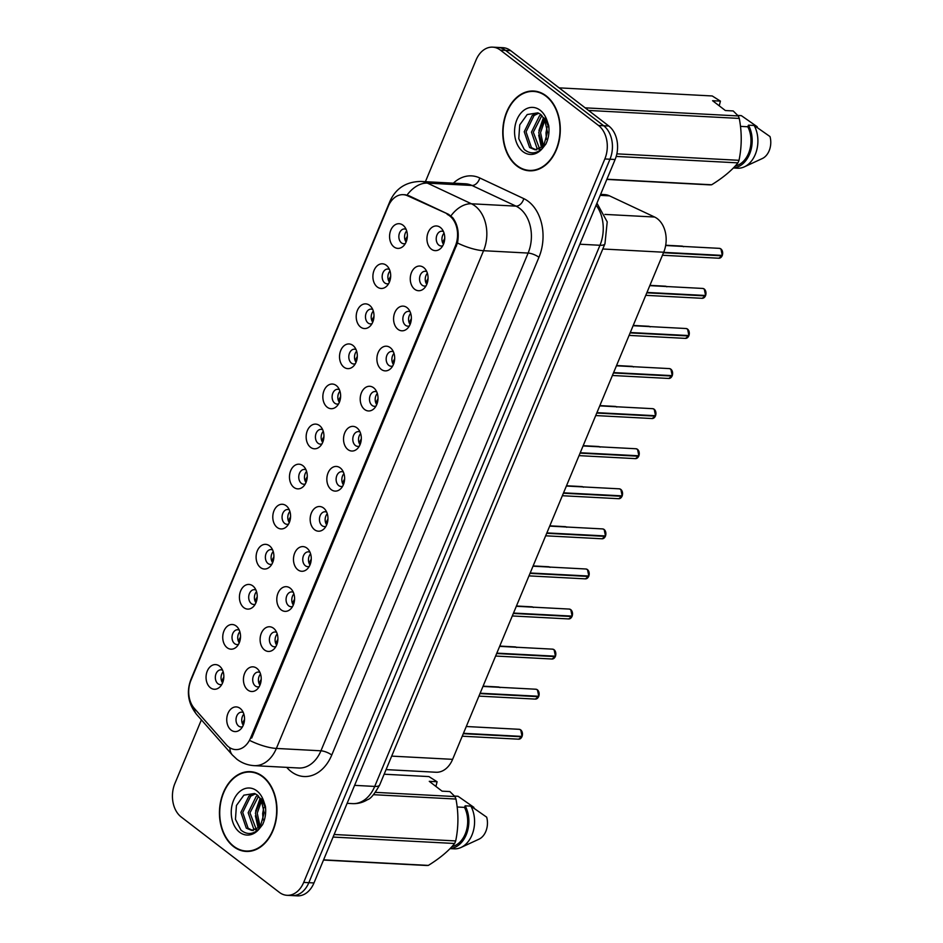 <?xml version="1.0" encoding="UTF-8"?>
<svg xmlns="http://www.w3.org/2000/svg" width="943" height="943" viewBox="0 0 943 943"><rect width="100%" height="100%" fill="white"/><g stroke="black" fill="none" stroke-linecap="round" stroke-linejoin="round"><path stroke-width="1.41" d="M377.271 286.978A12.353 8.888 93 0 1 374.123 270.24A12.353 8.888 93 0 1 386.3 265.278A12.353 8.888 93 0 1 387.809 266.751A12.353 8.888 93 0 1 386.783 286.094A12.353 8.888 93 0 1 377.271 286.978M389.424 269.439A7.414 5.328 -87 0 0 387.891 269.026A7.414 5.328 -87 0 0 382.398 274.472A7.414 5.328 -87 0 0 384.791 282.947A7.414 5.328 -87 0 0 387.101 283.831A7.414 5.328 -87 0 0 388.681 283.595M360.58 327.056A12.353 8.888 93 0 1 357.432 310.318A12.353 8.888 93 0 1 369.621 305.355A12.353 8.888 93 0 1 371.129 306.84A12.353 8.888 93 0 1 370.104 326.172A12.353 8.888 93 0 1 360.58 327.056M372.744 309.516A7.414 5.328 -87 0 0 371.212 309.115A7.414 5.328 -87 0 0 365.719 314.549A7.414 5.328 -87 0 0 368.1 323.025A7.414 5.328 -87 0 0 370.422 323.909A7.414 5.328 -87 0 0 371.99 323.673M343.9 367.145A12.353 8.888 93 0 1 340.753 350.407A12.353 8.888 93 0 1 352.941 345.433A12.353 8.888 93 0 1 354.438 346.918A12.353 8.888 93 0 1 353.425 366.249A12.353 8.888 93 0 1 343.9 367.145M356.065 349.594A7.414 5.328 -87 0 0 354.521 349.193A7.414 5.328 -87 0 0 349.04 354.639A7.414 5.328 -87 0 0 351.421 363.102A7.414 5.328 -87 0 0 353.743 363.998A7.414 5.328 -87 0 0 355.311 363.75M327.221 407.223A12.353 8.888 93 0 1 324.074 390.485A12.353 8.888 93 0 1 336.25 385.522A12.353 8.888 93 0 1 337.759 386.995A12.353 8.888 93 0 1 336.734 406.327A12.353 8.888 93 0 1 327.221 407.223M339.374 389.671A7.414 5.328 -87 0 0 337.842 389.27A7.414 5.328 -87 0 0 332.349 394.716A7.414 5.328 -87 0 0 334.741 403.18A7.414 5.328 -87 0 0 337.052 404.075A7.414 5.328 -87 0 0 338.631 403.828M310.53 447.3A12.353 8.888 93 0 1 307.383 430.562A12.353 8.888 93 0 1 319.571 425.599A12.353 8.888 93 0 1 321.08 427.073A12.353 8.888 93 0 1 320.054 446.404A12.353 8.888 93 0 1 310.53 447.3M322.695 429.749A7.414 5.328 -87 0 0 321.162 429.348A7.414 5.328 -87 0 0 315.669 434.794A7.414 5.328 -87 0 0 318.05 443.257A7.414 5.328 -87 0 0 320.372 444.153A7.414 5.328 -87 0 0 321.94 443.917M293.851 487.378A12.353 8.888 93 0 1 290.703 470.64A12.353 8.888 93 0 1 302.88 465.677A12.353 8.888 93 0 1 304.389 467.15A12.353 8.888 93 0 1 303.375 486.482A12.353 8.888 93 0 1 293.851 487.378M306.015 469.826A7.414 5.328 -87 0 0 304.471 469.425A7.414 5.328 -87 0 0 298.99 474.871A7.414 5.328 -87 0 0 301.371 483.335A7.414 5.328 -87 0 0 303.693 484.231A7.414 5.328 -87 0 0 305.261 483.995M277.171 527.455A12.353 8.888 93 0 1 274.012 510.717A12.353 8.888 93 0 1 286.2 505.754A12.353 8.888 93 0 1 287.709 507.228A12.353 8.888 93 0 1 286.684 526.559A12.353 8.888 93 0 1 277.171 527.455M289.324 509.915A7.414 5.328 -87 0 0 287.792 509.503A7.414 5.328 -87 0 0 282.299 514.949A7.414 5.328 -87 0 0 284.692 523.424A7.414 5.328 -87 0 0 287.002 524.308A7.414 5.328 -87 0 0 288.582 524.072M260.48 567.533A12.353 8.888 93 0 1 257.333 550.795A12.353 8.888 93 0 1 269.521 545.832A12.353 8.888 93 0 1 271.03 547.305A12.353 8.888 93 0 1 270.004 566.649A12.353 8.888 93 0 1 260.48 567.533M272.645 549.993A7.414 5.328 -87 0 0 271.101 549.58A7.414 5.328 -87 0 0 265.62 555.026A7.414 5.328 -87 0 0 268.001 563.501A7.414 5.328 -87 0 0 270.323 564.385A7.414 5.328 -87 0 0 271.89 564.15M243.801 607.622A12.353 8.888 93 0 1 240.654 590.884A12.353 8.888 93 0 1 252.83 585.909A12.353 8.888 93 0 1 254.339 587.395A12.353 8.888 93 0 1 253.325 606.726A12.353 8.888 93 0 1 243.801 607.622M255.966 590.07A7.414 5.328 -87 0 0 254.421 589.67A7.414 5.328 -87 0 0 248.94 595.104A7.414 5.328 -87 0 0 251.321 603.579A7.414 5.328 -87 0 0 253.643 604.475A7.414 5.328 -87 0 0 255.211 604.227M227.122 647.7A12.353 8.888 93 0 1 223.963 630.961A12.353 8.888 93 0 1 236.151 625.987A12.353 8.888 93 0 1 237.66 627.472A12.353 8.888 93 0 1 236.634 646.804A12.353 8.888 93 0 1 227.122 647.7M239.274 630.148A7.414 5.328 -87 0 0 237.742 629.747A7.414 5.328 -87 0 0 232.249 635.193A7.414 5.328 -87 0 0 234.642 643.656A7.414 5.328 -87 0 0 236.952 644.552A7.414 5.328 -87 0 0 238.532 644.305M210.43 687.777A12.353 8.888 93 0 1 207.283 671.039A12.353 8.888 93 0 1 219.471 666.076A12.353 8.888 93 0 1 220.98 667.55A12.353 8.888 93 0 1 219.955 686.881A12.353 8.888 93 0 1 210.43 687.777M222.595 670.225A7.414 5.328 -87 0 0 221.051 669.825A7.414 5.328 -87 0 0 215.57 675.271A7.414 5.328 -87 0 0 217.951 683.734A7.414 5.328 -87 0 0 220.273 684.63A7.414 5.328 -87 0 0 221.841 684.382M393.95 246.901A12.353 8.888 93 0 1 390.803 230.163A12.353 8.888 93 0 1 402.991 225.2A12.353 8.888 93 0 1 404.488 226.674A12.353 8.888 93 0 1 403.474 246.005A12.353 8.888 93 0 1 393.95 246.901M406.115 229.361A7.414 5.328 -87 0 0 404.571 228.949A7.414 5.328 -87 0 0 399.089 234.394A7.414 5.328 -87 0 0 401.47 242.87A7.414 5.328 -87 0 0 403.793 243.754A7.414 5.328 -87 0 0 405.36 243.518M414.637 289.23A12.353 8.888 93 0 1 411.49 272.492A12.353 8.888 93 0 1 423.678 267.529A12.353 8.888 93 0 1 425.187 269.003A12.353 8.888 93 0 1 424.161 288.346A12.353 8.888 93 0 1 414.637 289.23M426.802 271.69A7.414 5.328 -87 0 0 425.258 271.278A7.414 5.328 -87 0 0 419.776 276.723A7.414 5.328 -87 0 0 422.158 285.199A7.414 5.328 -87 0 0 424.48 286.083A7.414 5.328 -87 0 0 426.047 285.847M397.958 329.319A12.353 8.888 93 0 1 394.811 312.581A12.353 8.888 93 0 1 406.987 307.607A12.353 8.888 93 0 1 408.496 309.092A12.353 8.888 93 0 1 407.482 328.423A12.353 8.888 93 0 1 397.958 329.319M410.111 311.768A7.414 5.328 -87 0 0 408.578 311.367A7.414 5.328 -87 0 0 403.097 316.801A7.414 5.328 -87 0 0 405.478 325.276A7.414 5.328 -87 0 0 407.8 326.172A7.414 5.328 -87 0 0 409.368 325.924M381.278 369.397A12.353 8.888 93 0 1 378.119 352.658A12.353 8.888 93 0 1 390.308 347.684A12.353 8.888 93 0 1 391.816 349.169A12.353 8.888 93 0 1 390.791 368.501A12.353 8.888 93 0 1 381.278 369.397M393.431 351.845A7.414 5.328 -87 0 0 391.899 351.444A7.414 5.328 -87 0 0 386.406 356.89A7.414 5.328 -87 0 0 388.799 365.354A7.414 5.328 -87 0 0 391.109 366.249A7.414 5.328 -87 0 0 392.689 366.002M364.587 409.474A12.353 8.888 93 0 1 361.44 392.736A12.353 8.888 93 0 1 373.628 387.773A12.353 8.888 93 0 1 375.137 389.247A12.353 8.888 93 0 1 374.112 408.578A12.353 8.888 93 0 1 364.587 409.474M376.752 391.923A7.414 5.328 -87 0 0 375.208 391.522A7.414 5.328 -87 0 0 369.727 396.968A7.414 5.328 -87 0 0 372.108 405.431A7.414 5.328 -87 0 0 374.43 406.327A7.414 5.328 -87 0 0 375.998 406.079M347.908 449.552A12.353 8.888 93 0 1 344.761 432.813A12.353 8.888 93 0 1 356.937 427.851A12.353 8.888 93 0 1 358.446 429.324A12.353 8.888 93 0 1 357.421 448.656A12.353 8.888 93 0 1 347.908 449.552M360.061 432A7.414 5.328 -87 0 0 358.529 431.599A7.414 5.328 -87 0 0 353.036 437.045A7.414 5.328 -87 0 0 355.428 445.509A7.414 5.328 -87 0 0 357.751 446.404A7.414 5.328 -87 0 0 359.318 446.169M331.229 489.629A12.353 8.888 93 0 1 328.07 472.891A12.353 8.888 93 0 1 340.258 467.928A12.353 8.888 93 0 1 341.767 469.402A12.353 8.888 93 0 1 340.741 488.733A12.353 8.888 93 0 1 331.229 489.629M343.382 472.089A7.414 5.328 -87 0 0 341.849 471.677A7.414 5.328 -87 0 0 336.356 477.123A7.414 5.328 -87 0 0 338.749 485.598A7.414 5.328 -87 0 0 341.06 486.482A7.414 5.328 -87 0 0 342.639 486.246M314.538 529.707A12.353 8.888 93 0 1 311.39 512.968A12.353 8.888 93 0 1 323.579 508.006A12.353 8.888 93 0 1 325.087 509.479A12.353 8.888 93 0 1 324.062 528.823A12.353 8.888 93 0 1 314.538 529.707M326.702 512.167A7.414 5.328 -87 0 0 325.158 511.754A7.414 5.328 -87 0 0 319.677 517.2A7.414 5.328 -87 0 0 322.058 525.675A7.414 5.328 -87 0 0 324.38 526.559A7.414 5.328 -87 0 0 325.948 526.324M297.858 569.796A12.353 8.888 93 0 1 294.711 553.046A12.353 8.888 93 0 1 306.888 548.083A12.353 8.888 93 0 1 308.396 549.569A12.353 8.888 93 0 1 307.371 568.9A12.353 8.888 93 0 1 297.858 569.796M310.011 552.244A7.414 5.328 -87 0 0 308.479 551.844A7.414 5.328 -87 0 0 302.986 557.278A7.414 5.328 -87 0 0 305.379 565.753A7.414 5.328 -87 0 0 307.701 566.649A7.414 5.328 -87 0 0 309.269 566.401M281.167 609.873A12.353 8.888 93 0 1 278.02 593.135A12.353 8.888 93 0 1 290.208 588.161A12.353 8.888 93 0 1 291.717 589.646A12.353 8.888 93 0 1 290.692 608.978A12.353 8.888 93 0 1 281.167 609.873M293.332 592.322A7.414 5.328 -87 0 0 291.8 591.921A7.414 5.328 -87 0 0 286.307 597.367A7.414 5.328 -87 0 0 288.688 605.83A7.414 5.328 -87 0 0 291.01 606.726A7.414 5.328 -87 0 0 292.578 606.479M264.488 649.951A12.353 8.888 93 0 1 261.341 633.213A12.353 8.888 93 0 1 273.529 628.25A12.353 8.888 93 0 1 275.038 629.724A12.353 8.888 93 0 1 274.012 649.055A12.353 8.888 93 0 1 264.488 649.951M276.653 632.399A7.414 5.328 -87 0 0 275.108 631.999A7.414 5.328 -87 0 0 269.627 637.444A7.414 5.328 -87 0 0 272.008 645.908A7.414 5.328 -87 0 0 274.33 646.804A7.414 5.328 -87 0 0 275.898 646.556M247.809 690.028A12.353 8.888 93 0 1 244.661 673.29A12.353 8.888 93 0 1 256.838 668.328A12.353 8.888 93 0 1 258.347 669.801A12.353 8.888 93 0 1 257.321 689.133A12.353 8.888 93 0 1 247.809 690.028M259.962 672.477A7.414 5.328 -87 0 0 258.429 672.076A7.414 5.328 -87 0 0 252.936 677.522A7.414 5.328 -87 0 0 255.329 685.985A7.414 5.328 -87 0 0 257.639 686.881A7.414 5.328 -87 0 0 259.219 686.645M231.118 730.106A12.353 8.888 93 0 1 227.97 713.368A12.353 8.888 93 0 1 240.159 708.405A12.353 8.888 93 0 1 241.667 709.879A12.353 8.888 93 0 1 240.642 729.21A12.353 8.888 93 0 1 231.118 730.106M243.282 712.566A7.414 5.328 -87 0 0 241.75 712.154A7.414 5.328 -87 0 0 236.257 717.599A7.414 5.328 -87 0 0 238.638 726.075A7.414 5.328 -87 0 0 240.96 726.959A7.414 5.328 -87 0 0 242.528 726.723M431.328 249.152A12.353 8.888 93 0 1 428.169 232.414A12.353 8.888 93 0 1 440.357 227.452A12.353 8.888 93 0 1 441.866 228.925A12.353 8.888 93 0 1 440.841 248.257A12.353 8.888 93 0 1 431.328 249.152M443.481 231.613A7.414 5.328 -87 0 0 441.949 231.2A7.414 5.328 -87 0 0 436.456 236.646A7.414 5.328 -87 0 0 438.849 245.121A7.414 5.328 -87 0 0 441.159 246.005A7.414 5.328 -87 0 0 442.738 245.769M389.412 282.122A7.414 5.328 93 0 1 390.001 270.983M372.721 322.2A7.414 5.328 93 0 1 373.31 311.06M356.041 362.277A7.414 5.328 93 0 1 356.631 351.138M339.362 402.355A7.414 5.328 93 0 1 339.951 391.215M322.671 442.432A7.414 5.328 93 0 1 323.26 431.293M305.992 482.51A7.414 5.328 93 0 1 306.581 471.382M289.312 522.599A7.414 5.328 93 0 1 289.902 511.46M272.621 562.676A7.414 5.328 93 0 1 273.211 551.537M255.942 602.754A7.414 5.328 93 0 1 256.531 591.615M239.263 642.831A7.414 5.328 93 0 1 239.852 631.692M222.572 682.909A7.414 5.328 93 0 1 223.161 671.77M406.091 242.045A7.414 5.328 93 0 1 406.681 230.905M426.778 284.373A7.414 5.328 93 0 1 427.368 273.234M410.099 324.451A7.414 5.328 93 0 1 410.688 313.312M393.42 364.528A7.414 5.328 93 0 1 394.009 353.389M376.728 404.606A7.414 5.328 93 0 1 377.318 393.467M360.049 444.683A7.414 5.328 93 0 1 360.639 433.556M343.37 484.773A7.414 5.328 93 0 1 343.959 473.634M326.679 524.85A7.414 5.328 93 0 1 327.268 513.711M309.999 564.928A7.414 5.328 93 0 1 310.589 553.789M293.32 605.005A7.414 5.328 93 0 1 293.91 593.866M276.629 645.083A7.414 5.328 93 0 1 277.218 633.944M259.95 685.16A7.414 5.328 93 0 1 260.539 674.021M243.259 725.25A7.414 5.328 93 0 1 243.848 714.11M443.469 244.296A7.414 5.328 93 0 1 444.059 233.157M600.597 194.376L604.546 194.588A24.707 17.776 93 0 1 609.473 195.838L654.607 217.031A24.707 17.776 93 0 1 657.412 218.752A24.707 17.776 93 0 1 663.707 252.229L452.616 759.339A24.707 17.776 93 0 1 435.972 772.246L386.064 769.606M447.171 214.356A22.243 15.996 93 0 1 449.681 215.9A22.243 15.996 93 0 1 455.351 246.029L250.579 737.98A22.243 15.996 93 0 1 235.597 749.591A22.243 15.996 93 0 1 226.367 744.781L194.317 708.382A22.243 15.996 93 0 1 190.91 680.386L388.257 206.293A22.243 15.996 93 0 1 403.239 194.682A22.243 15.996 93 0 1 407.671 195.814L448.762 214.438M546.127 95.832A39.948 28.738 -87 0 0 533.632 91.023A39.948 28.738 -87 0 0 504.057 120.362A39.948 28.738 -87 0 0 516.917 166.003A39.948 28.738 -87 0 0 529.412 170.801A39.948 28.738 -87 0 0 558.987 141.474A39.948 28.738 -87 0 0 546.127 95.832M535.919 91.271A39.948 28.738 -87 0 0 534.08 91.459M262.814 776.454A39.948 28.738 -87 0 0 250.319 771.657A39.948 28.738 -87 0 0 220.745 800.984A39.948 28.738 -87 0 0 233.605 846.625A39.948 28.738 -87 0 0 246.099 851.435A39.948 28.738 -87 0 0 275.674 822.096A39.948 28.738 -87 0 0 262.814 776.454M252.594 771.904A39.948 28.738 -87 0 0 250.755 772.081M404.406 194.682L409.097 195.814L448.597 214.356L452.699 217.668C457.744 224.422 459.324 232.874 457.473 242.999L251.734 737.968M492.682 47.15L502.961 47.692A24.707 17.776 -87 0 1 510.693 50.663L608.824 126.02A24.707 17.776 -87 0 1 615.119 159.497L313.972 882.954A24.707 17.776 -87 0 1 297.34 895.85L292.2 895.579A24.707 17.776 -87 0 0 308.832 882.683L609.98 159.226A24.707 17.776 -87 0 0 603.685 125.749L505.554 50.392A24.707 17.776 -87 0 0 497.821 47.421A24.707 17.776 -87 0 1 505.554 50.392L603.685 125.749A24.707 17.776 -87 0 1 609.98 159.226L308.832 882.683A24.707 17.776 -87 0 1 292.2 895.579L287.049 895.308A24.707 17.776 -87 0 0 303.693 882.4L604.84 158.954A24.707 17.776 -87 0 0 598.534 125.478L500.403 50.12A24.707 17.776 -87 0 0 492.682 47.15A24.707 17.776 -87 0 0 476.038 60.046L425.411 181.681M201.389 719.839L174.891 783.503A24.707 17.776 -87 0 0 181.197 816.98L279.328 892.337A24.707 17.776 -87 0 0 287.049 895.308M246.583 851.046A39.948 28.738 -87 0 0 248.386 851.423M529.895 170.412A39.948 28.738 -87 0 0 531.711 170.801M722.138 255.812L718.849 258.229A4.939 3.56 -87 0 0 722.09 255.836L721.725 255.423M442.515 242.516L444.731 238.449M722.255 255.388L663.66 252.359M444.377 241.384L443.764 243.542M722.09 255.836L663.495 252.736M406.999 239.133L406.386 241.29M407.352 236.186L405.148 240.265M705.458 295.902L702.158 298.306A4.939 3.56 -87 0 0 705.411 295.913L705.034 295.501M425.835 282.594L428.051 278.527M705.588 295.477L646.969 292.436M427.686 281.462L427.073 283.619M705.411 295.913L646.815 292.813M688.779 335.979L685.478 338.384A4.939 3.56 -87 0 0 688.72 335.991L688.355 335.59M409.156 322.683L411.36 318.604M688.897 335.555L630.289 332.514M411.007 321.539L410.394 323.697M688.72 335.991L630.124 332.891M613.445 372.968L672.041 376.068L668.799 378.461A4.939 3.56 -87 0 0 672.041 376.068L671.675 375.668M392.465 362.76L394.681 358.682M672.218 375.632L613.61 372.591M394.327 361.617L393.714 363.774M596.766 413.046L655.361 416.146L652.108 418.539A4.939 3.56 -87 0 0 655.361 416.146L654.984 415.745M375.786 402.838L378.002 398.759M655.526 415.71L596.919 412.669M377.636 401.694L377.023 403.852M390.319 279.211L389.707 281.368M390.673 276.264L388.457 280.342M373.64 319.288L373.027 321.445M373.994 316.341L371.778 320.431M356.949 359.366L356.336 361.523M357.303 356.43L355.098 360.509M517.07 165.638A39.535 28.443 -87 0 0 529.436 170.388A39.535 28.443 -87 0 0 558.704 141.356A39.535 28.443 -87 0 0 545.973 96.186A39.535 28.443 -87 0 0 533.608 91.436A39.535 28.443 -87 0 0 504.352 120.468A39.535 28.443 -87 0 0 517.07 165.638M546.386 139.305L545.985 132.88L547.093 126.94M542.355 146.448L538.736 132.503L544.17 118.641M543.333 145.328L540.551 132.598L544.913 120.091M538.583 149.088L536.873 147.91L531.475 132.114L539.49 115.824L541.105 114.763M539.514 148.64L533.29 132.209L541.883 115.506M544.5 119.266L540.563 114.315L537.84 112.854L527.196 114.539L519.746 124.865L518.768 138.668L524.261 149.477C530.331 154.428 536.484 153.945 542.72 148.039L545.891 144.031C548.59 138.315 549.533 132.173 548.72 125.608L546.952 120.362L544.5 119.266L547.506 132.197L544.099 144.244L541.812 146.967L534.917 149.737L529.612 147.532L524.225 131.737L532.241 115.447L537.946 112.901M535.824 149.737L531.428 147.627L526.041 131.831L534.056 115.541L538.736 113.219M540.622 149.89L539.467 149.513M541.093 149.524L540.398 149.183M544.913 118.17L548.944 127.953M606.832 179.418L709.56 184.852A44.474 31.991 -87 0 0 711.659 184.769C723.151 177.649 731.921 170.341 737.945 162.868A44.474 31.991 -87 0 0 739.017 160.31C741.87 146.554 741.964 132.586 739.277 118.429A44.474 31.991 -87 0 0 738.251 115.942L733.194 110.944L725.367 110.531L712.59 100.712L720.417 101.125L712.236 95.962L559.128 87.864M735.234 166.003A24.707 17.776 -87 0 0 747.799 126.763L740.491 126.374M733.454 167.889A26.357 18.954 -87 0 0 750.215 152.448A26.357 18.954 -87 0 0 748.459 125.183L747.799 126.763M733.359 167.984L737.52 168.208A26.357 18.954 -87 0 0 744.333 166.852A26.357 18.954 -87 0 0 754.176 125.478L748.459 125.183M744.333 166.852L762.298 158.542A16.467 11.846 -87 0 0 770.007 136.558L754.176 125.478M737.945 162.868L616.215 156.432M616.863 153.85L739.017 160.31M606.903 179.229L711.659 184.769M585.155 107.844L738.251 115.942M739.277 118.429L588.55 110.449M720.417 101.125L719.226 105.816M737.815 115.482L741.398 115.671A26.357 18.954 -87 0 0 740.314 115.565L737.78 115.435M741.398 115.671L757.229 126.751L756.981 127.329M546.952 120.362A23.563 16.95 -87 0 0 540.139 110.225A23.563 16.95 -87 0 0 516.905 119.69A23.563 16.95 -87 0 0 522.905 151.611A23.563 16.95 -87 0 0 542.72 148.039L542.614 147.91M542.048 146.754L541.27 144.809M542.873 120.315L543.97 118.299M541.423 147.32L538.701 135.179M538.948 130.476L543.498 117.545M233.758 846.272A39.535 28.443 -87 0 0 246.123 851.022A39.535 28.443 -87 0 0 275.38 821.99A39.535 28.443 -87 0 0 262.661 776.82A39.535 28.443 -87 0 0 250.296 772.058A39.535 28.443 -87 0 0 221.027 801.102A39.535 28.443 -87 0 0 233.758 846.272M263.073 819.927L262.673 813.514L263.781 807.573M259.042 827.07L255.412 813.125L260.857 799.275M260.009 825.95L257.227 813.22L261.588 800.725M255.27 829.71L253.549 828.543L248.162 812.736L256.178 796.446L257.781 795.385M256.201 829.262L249.978 812.842L258.559 796.14M261.187 799.888L257.239 794.949L254.516 793.487L243.883 795.161L236.434 805.499L235.455 819.302L240.948 830.099C247.019 835.05 253.172 834.579 259.408 828.673L262.578 824.654C265.278 818.948 266.221 812.807 265.396 806.241L263.639 800.996L261.187 799.888L264.181 812.831L260.787 824.866L258.5 827.6L251.592 830.37L246.3 828.154L240.901 812.359L248.928 796.069L254.634 793.523M252.5 830.359L248.115 828.249L242.716 812.453L250.732 796.163L255.423 793.841M257.309 830.512L256.154 830.135M257.769 830.146L257.074 829.805M261.6 798.792L265.631 808.587M323.508 860.04L426.248 865.474A44.474 31.991 -87 0 0 428.346 865.403C439.839 858.271 448.597 850.975 454.632 843.49A44.474 31.991 -87 0 0 455.693 840.932C458.557 827.176 458.64 813.22 455.964 799.051A44.474 31.991 -87 0 0 454.927 796.564L449.882 791.566L442.055 791.153L429.277 781.334L437.104 781.759L428.912 776.584L384.143 774.215M451.921 846.625A24.707 17.776 -87 0 0 464.486 807.385L457.166 806.996M450.141 848.523A26.357 18.954 -87 0 0 466.891 833.07A26.357 18.954 -87 0 0 465.147 805.805L464.486 807.385M450.047 848.617L454.208 848.83A26.357 18.954 -87 0 0 461.021 847.474A26.357 18.954 -87 0 0 470.863 806.112L465.147 805.805M461.021 847.474L478.985 839.176A16.467 11.846 -87 0 0 486.682 817.18L470.863 806.112M454.632 843.49L333.079 837.066M334.14 834.496L455.693 840.932M323.59 859.851L428.346 865.403M375.455 792.356L454.927 796.564M455.964 799.051L373.511 794.69M437.104 781.759L435.914 786.438M454.502 796.104L458.086 796.293A26.357 18.954 -87 0 0 456.99 796.198L454.455 796.057M458.086 796.293L473.905 807.373L473.669 807.951M258.724 827.376L257.946 825.443M259.561 800.937L260.657 798.921M258.111 827.942L255.388 815.813M255.624 811.11L260.185 798.167M638.729 456.212L635.429 458.628A4.939 3.56 -87 0 0 638.67 456.235L638.305 455.823M359.094 442.915L361.31 438.837M638.835 455.787L580.24 452.746M360.957 441.784L360.344 443.941M638.67 456.235L580.075 453.135M622.038 496.289L618.749 498.706A4.939 3.56 -87 0 0 621.991 496.313L621.614 495.9M342.415 482.993L344.631 478.914M622.156 495.865L563.549 492.835M344.278 481.861L343.665 484.018M621.991 496.313L563.395 493.213M605.359 536.367L602.058 538.783A4.939 3.56 -87 0 0 605.312 536.39L604.935 535.978M325.736 523.07L327.94 519.004M605.477 535.942L546.869 532.913M327.586 521.939L326.973 524.096M605.312 536.39L546.716 533.29M340.27 399.443L339.657 401.6M340.623 396.508L338.407 400.586M323.59 439.532L322.966 441.689M323.944 436.585L321.728 440.664M306.899 479.61L306.286 481.767M307.253 476.663L305.049 480.741M588.668 576.456L585.379 578.861A4.939 3.56 -87 0 0 588.621 576.468L588.255 576.067M309.045 563.16L311.261 559.081M588.797 576.032L530.19 572.99M310.907 562.016L310.294 564.173M588.621 576.468L530.025 573.368M571.988 616.533L568.688 618.938A4.939 3.56 -87 0 0 571.941 616.545L571.564 616.144M292.365 603.237L294.581 599.159M572.118 616.109L513.499 613.068M294.228 602.094L293.615 604.251M571.941 616.545L513.346 613.445M555.309 656.611L552.009 659.016A4.939 3.56 -87 0 0 555.262 656.623L554.885 656.222M275.686 643.315L277.89 639.236M555.439 656.187L496.82 653.145M277.537 642.171L276.924 644.328M555.262 656.623L496.666 653.523M538.618 696.688L535.329 699.093A4.939 3.56 -87 0 0 538.571 696.7L538.205 696.299M258.995 683.392L261.211 679.314M538.736 696.264L480.14 693.223M260.857 682.26L260.244 684.418M538.571 696.7L479.975 693.6M521.939 736.766L518.638 739.182A4.939 3.56 -87 0 0 521.892 736.789L521.514 736.377M242.316 723.47L244.532 719.391M522.045 736.412A4.939 3.56 -87 0 0 520.713 729.906A4.939 3.56 -87 0 0 519.169 729.304L520.748 729.917L522.045 736.412L463.449 733.312M244.178 722.338L243.565 724.495M521.892 736.789L463.296 733.689M290.22 519.687L289.607 521.844M290.574 516.74L288.358 520.819M273.529 559.765L272.916 561.922M273.894 556.818L271.678 560.908M256.85 599.842L256.237 601.999M257.203 596.907L254.999 600.986M240.17 639.92L239.557 642.077M240.524 636.985L238.308 641.063M223.479 679.997L222.866 682.154M223.845 677.062L221.629 681.141M604.958 214.403L654.607 217.031M407.671 195.814L409.274 195.896M250.579 737.98L251.71 738.039M455.351 246.029L456.483 246.088M602.777 248.999L663.707 252.229M600.196 195.354L609.473 195.838M391.687 756.121L452.616 759.339M453.371 183.166A41.186 29.622 93 0 1 479.775 177.968L523.789 198.631A41.186 29.622 93 0 1 538.948 257.286L331.759 755.025A8.239 2.534 22.6 0 0 320.938 750.805L528.127 253.066A32.946 23.693 -87 0 0 519.723 208.427A32.946 23.693 -87 0 0 515.998 206.14L471.983 185.476A32.946 23.693 -87 0 0 465.418 183.802L420.849 181.445A32.946 23.693 93 0 1 427.415 183.119A28.832 19.225 115.2 0 0 407.034 195.083M331.759 755.025A41.186 29.622 93 0 1 291.151 771.574A41.186 29.622 93 0 1 286.943 767.614L286.707 767.366M298.754 768.003A32.946 23.693 -87 0 0 320.938 750.805L276.37 748.436A32.946 23.693 93 0 1 254.186 765.645L298.754 768.003M479.775 177.968A8.239 5.493 -64.8 0 1 471.983 185.476L427.415 183.119L471.429 203.782A32.946 23.693 93 0 1 475.166 206.069A32.946 23.693 93 0 1 483.559 250.708A28.832 8.876 -157.4 0 1 457.473 242.999M450.943 215.876A28.832 19.225 115.2 0 1 471.429 203.782L515.998 206.14A8.239 5.493 -64.8 0 0 523.789 198.631M250.284 740.738A28.832 8.876 22.6 0 0 276.37 748.436L483.559 250.708L528.127 253.066A8.239 2.534 22.6 0 1 538.948 257.286M190.828 680.587A28.832 8.876 -157.4 0 1 191.04 679.137L389.942 201.307A28.832 8.876 22.6 0 0 389.801 203.193M194.199 708.252A28.832 16.137 138.6 0 0 196.639 714.452C188.046 703.537 186.184 691.773 191.04 679.137M229.88 747.764A28.832 16.137 138.6 0 0 232.367 755.013L196.639 714.452M303.693 882.4L313.972 882.954M604.84 158.954L615.119 159.497M598.534 125.478L608.824 126.02M500.403 50.12L510.693 50.663M354.603 785.354L374.713 786.427A16.467 5.069 22.6 0 0 379.699 784.906C374.56 794.018 370.528 798.933 367.593 799.64C362.937 802.528 357.927 803.86 352.529 803.625A32.946 23.693 -87 0 0 374.713 786.427L599.972 245.274A32.946 23.693 -87 0 0 596.094 205.209M579.851 244.213L599.972 245.274A16.467 5.069 22.6 0 0 604.958 243.766L379.699 784.906M722.244 255.459A4.939 3.56 -87 0 0 720.912 248.952A4.939 3.56 -87 0 0 719.368 248.351L720.947 248.964L722.303 255.435M683.145 246.441A4.939 3.56 -87 0 0 681.989 246.099L683.581 246.712M705.564 295.536A4.939 3.56 -87 0 0 704.232 289.029A4.939 3.56 -87 0 0 702.688 288.44L704.268 289.041L705.612 295.524M688.885 335.614A4.939 3.56 -87 0 0 687.541 329.107A4.939 3.56 -87 0 0 685.997 328.518L687.588 329.119L688.932 335.602M672.194 375.691A4.939 3.56 -87 0 0 670.862 369.184A4.939 3.56 -87 0 0 669.318 368.595L670.897 369.208L672.253 375.679M655.515 415.769A4.939 3.56 -87 0 0 654.183 409.262A4.939 3.56 -87 0 0 652.639 408.673L654.218 409.286L655.562 415.757M666.465 286.519A4.939 3.56 -87 0 0 665.31 286.189L666.901 286.79M649.786 326.596A4.939 3.56 -87 0 0 648.631 326.266L650.21 326.867M633.095 366.674A4.939 3.56 -87 0 0 631.94 366.344L633.531 366.945M263.639 800.996A23.563 16.95 -87 0 0 256.826 790.847A23.563 16.95 -87 0 0 233.581 800.312A23.563 16.95 -87 0 0 239.593 832.233A23.563 16.95 -87 0 0 259.408 828.673M638.835 455.846A4.939 3.56 -87 0 0 637.492 449.351A4.939 3.56 -87 0 0 635.947 448.75L637.539 449.363L638.882 455.834M622.144 495.935A4.939 3.56 -87 0 0 620.812 489.429A4.939 3.56 -87 0 0 619.268 488.828L620.848 489.441L622.191 495.912M605.465 536.013A4.939 3.56 -87 0 0 604.133 529.506A4.939 3.56 -87 0 0 602.577 528.917L604.168 529.518L605.512 536.001M616.416 406.763A4.939 3.56 -87 0 0 615.26 406.421L616.852 407.034M599.724 446.841A4.939 3.56 -87 0 0 598.581 446.499L600.161 447.112M583.045 486.918A4.939 3.56 -87 0 0 581.89 486.576L583.481 487.189M588.786 576.09A4.939 3.56 -87 0 0 587.442 569.584A4.939 3.56 -87 0 0 585.898 568.994L587.489 569.596L588.833 576.079M572.095 616.168A4.939 3.56 -87 0 0 570.763 609.661A4.939 3.56 -87 0 0 569.218 609.072L570.798 609.673L572.142 616.156M555.415 656.245A4.939 3.56 -87 0 0 554.083 649.739A4.939 3.56 -87 0 0 552.527 649.149L554.119 649.762L555.462 656.234M538.736 696.323A4.939 3.56 -87 0 0 537.392 689.828A4.939 3.56 -87 0 0 535.848 689.227L537.439 689.84L538.783 696.311M566.366 526.996A4.939 3.56 -87 0 0 565.211 526.654L566.79 527.267M549.675 567.073A4.939 3.56 -87 0 0 548.531 566.743L550.111 567.344M532.995 607.151A4.939 3.56 -87 0 0 531.84 606.82L533.432 607.422M516.316 647.228A4.939 3.56 -87 0 0 515.161 646.898L516.74 647.511M499.625 687.317A4.939 3.56 -87 0 0 498.482 686.975L500.061 687.588M403.239 194.682L405.773 194.824M232.367 755.013L236.87 759.221C241.974 763.099 247.75 765.245 254.186 765.645M389.942 201.307C395.848 188.294 406.15 181.681 420.849 181.445M596.943 203.169L607.209 221.864L604.958 243.766M352.529 803.625L347.118 803.342M719.368 248.351L665.652 245.51M718.849 258.229L662.457 255.247M681.989 246.099L665.699 245.239M702.688 288.44L649.798 285.635M702.158 298.306L645.766 295.324M685.997 328.518L633.118 325.712M685.478 338.384L629.087 335.402M669.318 368.595L616.439 365.801M668.799 378.461L612.408 375.479M652.639 408.673L599.748 405.879M652.108 418.539L595.717 415.557M665.31 286.189L649.916 285.364M648.631 326.266L633.225 325.453M631.94 366.344L616.545 365.53M533.549 170.612L529.436 170.388M536.732 149.831L534.917 149.737M537.722 91.66L533.608 91.436M250.225 851.234L246.123 851.022M253.408 830.465L251.592 830.37M254.41 772.282L250.296 772.058M635.947 448.75L583.069 445.956M635.429 458.628L579.037 455.634M619.268 488.828L566.378 486.034M618.749 498.706L562.346 495.723M602.577 528.917L549.698 526.111M602.058 538.783L545.667 535.801M615.26 406.421L599.866 405.608M598.581 446.499L583.175 445.685M581.89 486.576L566.495 485.763M585.898 568.994L533.019 566.189M585.379 578.861L528.988 575.878M569.218 609.072L516.328 606.278M568.688 618.938L512.297 615.956M552.527 649.149L499.649 646.356M552.009 659.016L495.617 656.033M535.848 689.227L482.969 686.433M535.329 699.093L478.938 696.111M519.169 729.304L466.278 726.511M518.638 739.182L462.247 736.2M565.211 526.654L549.816 525.84M548.531 566.743L533.125 565.93M531.84 606.82L516.446 606.007M515.161 646.898L499.766 646.085M498.482 686.975L483.075 686.162"/></g></svg>
